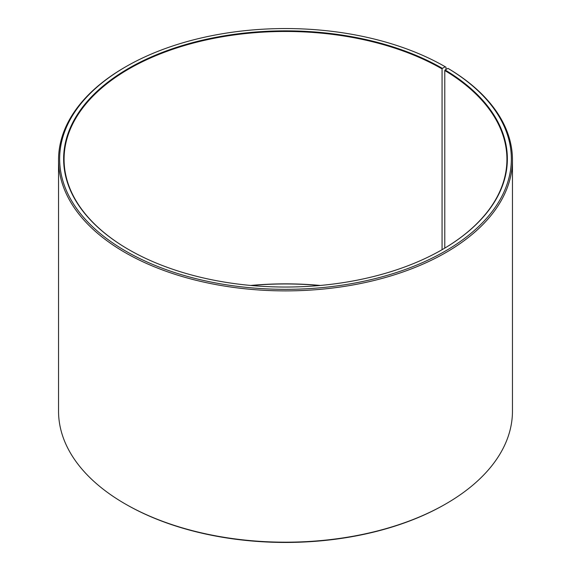 <?xml version="1.0" encoding="UTF-8"?>
<svg xmlns="http://www.w3.org/2000/svg" width="571" height="571" viewBox="0 0 571 571"><rect width="100%" height="100%" fill="white"/><g stroke="black" fill="none" stroke-linecap="round" stroke-linejoin="round"><path stroke-width="0.86" d="M442.232 249.613A221.427 127.84 -0 0 0 506.927 159.309A221.427 127.84 -0 0 0 444.78 70.504L444.78 248.114M445.987 69.469L445.987 67.192L445.202 66.743L442.382 68.37A221.869 128.097 -0 0 0 128.618 68.37A221.869 128.097 -0 0 0 128.611 249.52A221.869 128.097 -0 0 0 442.389 249.52A221.869 128.097 -0 0 0 445.095 69.962L444.78 70.504M445.202 66.743A225.852 130.395 -0 0 0 125.798 66.743A225.852 130.395 -0 0 0 125.798 251.147A225.852 130.395 -0 0 0 443.803 251.947A225.852 130.395 -0 0 0 447.964 68.363L445.095 69.962M125.798 66.743L125.013 67.192A226.958 131.037 -0 0 0 58.542 159.851A226.958 131.037 -0 0 0 125.013 252.503A226.958 131.037 -0 0 0 372.356 280.911A226.958 131.037 -0 0 0 512.458 159.851A226.958 131.037 -0 0 0 448.763 68.827L447.964 68.363M58.542 159.851L58.542 411.149A226.958 131.037 -0 0 0 125.013 503.808L125.798 504.257A225.852 130.395 -0 0 0 125.798 504.257L125.798 504.257A225.852 130.395 -0 0 0 445.202 504.257L445.987 503.808A226.958 131.037 -0 0 0 512.458 411.149L512.458 159.851M320.352 285.45A221.427 127.84 -0 0 0 250.648 285.45M319.789 285.5A221.869 128.097 -0 0 0 251.211 285.5M125.798 504.257L125.013 503.808A226.958 131.037 -0 0 0 445.987 503.808M442.382 68.37L442.068 68.913A221.427 127.84 -0 0 0 200.764 41.198A221.427 127.84 -0 0 0 64.073 159.309A221.427 127.84 -0 0 0 128.768 249.613M442.068 68.913L442.068 249.698"/></g></svg>
